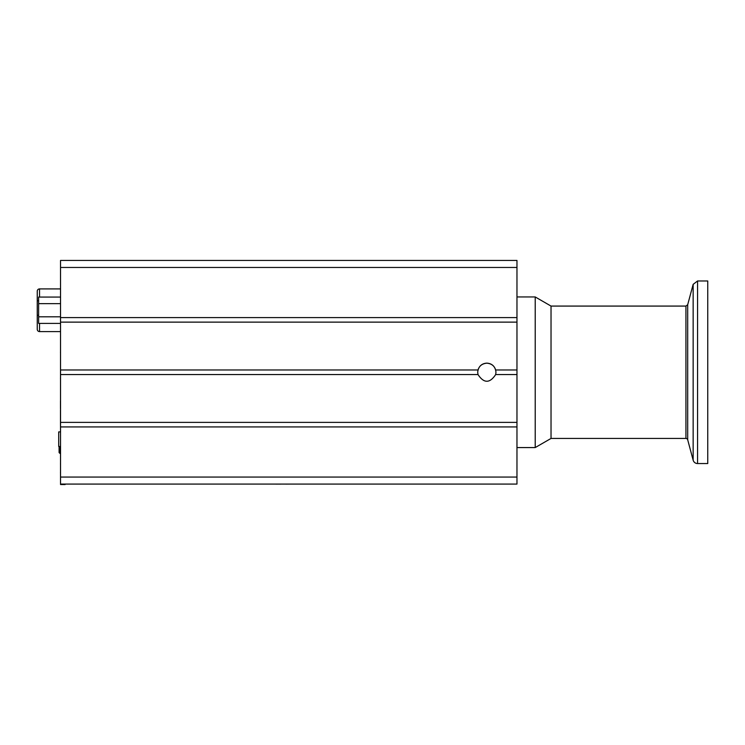 <?xml version="1.0" encoding="UTF-8"?>
<svg xmlns="http://www.w3.org/2000/svg" width="745" height="745" viewBox="0 0 745 745"><rect width="100%" height="100%" fill="white"/><g stroke="black" fill="none" stroke-linecap="round" stroke-linejoin="round"><path stroke-width="1.12" d="M516.965 267.464L516.965 260.433L60.531 260.433L60.531 317.594L516.965 317.594L516.965 267.464L60.531 267.464M516.965 317.594L516.965 322.129L60.531 322.129L60.531 369.976L478.001 369.976C479.407 365.683 482.35 363.402 486.839 363.132C491.318 363.402 494.27 365.683 495.676 369.976L495.965 372.267C495.416 366.745 492.371 363.709 486.839 363.169C481.307 363.709 478.262 366.745 477.703 372.276L478.001 369.976M495.676 369.976L516.965 369.976L516.965 322.129M516.965 369.976L516.965 374.539L495.676 374.539C489.782 383.479 483.887 383.479 478.001 374.539L477.703 372.267M478.001 374.539L60.531 374.539L60.531 422.387L516.965 422.387L516.965 374.539M516.965 422.387L516.965 426.922L60.531 426.922L60.531 484.082L516.965 484.082L516.965 426.922M275.743 484.082L100.873 484.082M276.348 484.082L275.855 484.129M276.842 484.082L276.348 484.129M277.317 484.082L276.842 484.129M278.295 484.082L277.317 484.129M279.254 484.082L278.295 484.129M279.729 484.082L279.254 484.129M280.195 484.082L279.729 484.129M280.66 484.082L280.195 484.129M281.135 484.082L280.66 484.129M286.574 484.082L285.819 484.129M287.291 484.082L286.574 484.129M287.961 484.082L287.291 484.129M289.162 484.082L288.585 484.129M495.965 372.267L495.676 374.539M60.531 374.539L60.531 369.976M60.531 426.922L60.531 422.387M60.531 322.129L60.531 317.594M39.532 323.404L39.532 331.59A2.282 2.282 -0 0 1 37.25 329.309L37.25 291.193A2.282 2.282 -0 0 1 39.532 288.911L60.531 288.911L39.532 288.911L39.532 297.059M37.25 291.193A2.282 2.282 -0 0 1 39.532 288.911L60.531 288.911L39.532 288.911M39.532 331.59L60.531 331.59L39.532 331.59M59.088 446.497L59.097 452.597L59.907 453.379L60 446.497M60.531 361.167L60.531 378.516M60.531 446.497L58.706 446.497L58.706 431.895L60.531 431.895M60.531 410.132L60.531 382.986M60.485 420.785L60.485 410.132M60.531 280.977L60.531 271.841M60.531 353.018L60.485 352.171M60.531 472.609L60.531 463.483M60.531 352.823L60.531 343.501M60.485 463.912L60.531 463.315M60.531 429.856L60.485 421.298M60.531 473.224L60.485 472.395M60.531 379.056L60.485 378.162M65.094 484.082L65.094 484.567L60.531 484.529L60.531 472.777M60.531 303.643L38.619 303.643L38.619 323.404L60.531 323.404M60.531 316.821L38.619 316.821M60.531 297.059L38.619 297.059L38.619 303.643M60.531 417.936L60.531 357.74M60.531 381.04L60.531 390.203M60.485 400.791L60.485 408.549M685.931 438.442L685.931 306.074L687.691 304.724L687.691 439.792A1.825 1.825 0 0 0 685.931 438.442L551.03 438.442L551.03 306.074L535.217 296.948L516.965 296.948M693.148 460.168A4.563 4.563 0 0 0 697.562 463.548L697.562 280.977L693.148 284.357L693.148 460.168L687.691 439.792M697.562 463.548L707.75 463.548L707.75 280.977L697.562 280.977M551.03 438.442L535.217 447.568L535.217 296.948M516.965 477.051L60.531 477.051M38.619 315.07L37.25 315.433M38.619 300.598L37.25 300.961M60.531 453.379L60 453.379M687.691 304.724L693.148 284.357M685.931 306.074L551.03 306.074M535.217 447.568L516.965 447.568"/></g></svg>
